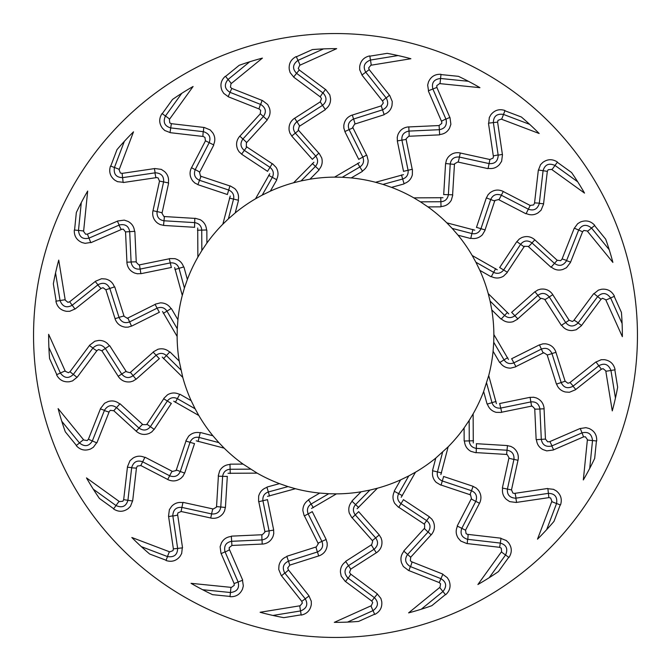 <?xml version="1.0" encoding="UTF-8"?>
<svg xmlns="http://www.w3.org/2000/svg" width="671" height="671" viewBox="0 0 671 671"><rect width="100%" height="100%" fill="white"/><g stroke="black" fill="none" stroke-linecap="round" stroke-linejoin="round"><path stroke-width="1.01" d="M487.079 404.059L483.64 391.512L488.714 375.584A158.373 158.373 0 0 0 493.084 351.26L499.66 362.491M501.38 412.422L496.171 412.346C491.768 411.138 488.84 408.371 487.389 404.026L491.986 402.667L486.592 382.973M572.849 386.328C567.54 388.979 563.64 387.721 561.174 382.545L565.074 381.245M575.752 389.457L573.017 386.202L598.809 365.754L595.991 361.963M551.965 353.558L561.174 382.545L556.595 384.064C558.121 388.324 561.065 390.967 565.443 391.998L569.411 392.275L575.55 389.725M569.931 382.629L567.926 383.275L565.175 381.212M573.202 386.051L570.056 382.512M637.45 335.5A301.95 301.95 0 0 1 184.525 596.997A301.95 301.95 0 0 1 184.525 74.003A301.95 301.95 0 0 1 637.45 335.5M496.406 403.657L488.714 375.584M499.56 403.548L529.637 397.4M529.864 397.391L533.411 397.266M544.122 408.681C543.644 403.497 541.011 399.891 536.204 397.886L533.411 397.198M545.456 439.094L544.064 408.748M549.742 441.703L547.637 441.803L545.515 439.102M580.063 428.509L549.834 441.602M580.08 428.551L585.775 427.687M596.704 440.931C596.964 435.009 594.38 430.849 588.97 428.45L585.783 427.637M587.36 440L583.325 479.95A286.853 286.853 0 0 0 594.665 458.452L596.435 440.939M583.594 436.905L585.364 436.771L587.712 440.025M553.432 449.914L583.544 436.88M551.612 446.03C545.791 447.213 542.353 444.99 541.304 439.354L536.49 439.631C536.859 444.143 539.023 447.465 542.982 449.587L546.748 450.878L553.34 450.006M534.753 409.159L536.146 439.614M532.321 406.215L535.097 409.1M501.707 412.212L531.902 406.047M483.64 391.512A158.373 158.373 0 0 1 473.122 413.873L473.29 442.977M476.351 443.69L507.008 445.544M507.226 445.594L510.681 446.391M518.071 460.189C518.96 455.047 517.341 450.887 513.223 447.708L510.698 446.316M511.487 489.905L518.004 460.231M514.959 493.529L512.896 493.084L511.545 489.931M547.695 488.48L515.043 493.311M547.662 488.681L553.39 489.318M560.52 504.944C562.298 499.291 560.881 494.611 556.276 490.887L553.407 489.276M551.73 501.631L537.496 539.174A286.853 286.853 0 0 0 554.011 521.342L560.251 504.877M548.895 497.664L550.639 497.983L552.074 501.74M516.393 502.42L548.853 497.622M515.638 498.192C509.708 497.832 506.966 494.795 507.419 489.084L502.696 488.102C501.883 492.556 503.107 496.322 506.387 499.4L509.683 501.623L516.284 502.487M508.895 458.218L502.361 488.002M507.31 454.745L509.247 458.251M476.192 452.615L506.949 454.468M476.075 448.345C471.847 447.515 469.583 445.032 469.272 440.881L464.475 441.006C464.751 445.569 466.865 449.008 470.807 451.315L475.814 452.732M440.872 474.607L448.153 446.819A158.373 158.373 0 0 0 464.097 427.939L464.164 440.956M443.556 476.46L472.678 486.181M472.879 486.282L476.016 487.951M479.58 503.191C481.761 498.461 481.275 494.024 478.121 489.88L476.049 487.884M465.531 530.191L479.497 503.216M467.939 534.594L466.068 533.63L465.582 530.233M500.876 538.184L468.081 534.401M500.784 538.377L506.152 540.474M508.995 557.408C512.174 552.409 512.023 547.519 508.534 542.738L506.186 540.432M501.363 551.931L477.895 584.516A286.853 286.853 0 0 0 498.469 571.566L508.761 557.274M499.652 547.368L501.254 548.132L501.665 552.124M467.033 543.552L499.618 547.318M467.393 539.274C461.757 537.387 459.895 533.747 461.807 528.345L457.496 526.173C455.559 530.266 455.777 534.225 458.142 538.041L460.751 541.044L466.899 543.585M471.227 498.922L457.211 525.989M470.597 495.156L471.554 499.031M441.082 485.041L470.648 494.904M442.08 480.881C438.205 478.993 436.662 475.999 437.442 471.914L432.778 470.79C431.864 475.278 433.013 479.144 436.217 482.382L440.696 485.058M401.199 497.278L415.5 472.183A158.373 158.373 0 0 0 435.789 458.075L432.493 470.665M403.388 499.627L429.004 516.553M429.172 516.704L431.763 519.119M431.268 534.77C434.607 530.761 435.286 526.349 433.307 521.535L431.822 519.069M410.711 557.215L431.185 534.77M411.893 562.088L410.342 560.671L410.744 557.265M442.785 574.082L412.086 561.937M442.642 574.242L447.289 577.656L449 580.457C451.13 585.984 450.015 590.748 445.653 594.749M439.698 587.486L408.597 612.883A286.853 286.853 0 0 0 431.814 605.695L445.452 594.565M439.22 582.629L440.57 583.787L439.933 587.754M408.698 570.509L439.203 582.571M410.157 566.467C405.209 563.187 404.353 559.186 407.591 554.464L403.992 551.252C401.057 554.707 400.243 558.582 401.543 562.885L403.288 566.458L408.572 570.501M424.307 528.48L403.757 551M424.668 524.68L424.592 528.673M398.784 507.268L424.491 524.261M400.822 503.518C397.567 500.683 396.855 497.396 398.658 493.646L394.447 491.357C392.401 495.45 392.51 499.484 394.774 503.451L398.398 507.184M357.089 508.769L377.396 488.228A158.373 158.373 0 0 0 400.646 479.857L394.238 491.097M358.599 511.604L378.964 534.586M379.081 534.77L380.96 537.781M376.431 552.761C380.692 549.759 382.487 545.674 381.824 540.507L381.027 537.748M350.765 569.125L376.347 552.745M350.648 574.141L349.516 572.371L350.782 569.184M377.228 593.801L350.782 574.166M377.203 593.835L380.801 598.339M374.804 614.426C380.054 611.684 382.361 607.372 381.732 601.493L380.851 598.322M370.929 605.863L334.317 622.352A286.853 286.853 0 0 0 358.599 621.421L374.653 614.191M371.726 601.057L372.732 602.524L371.088 606.19M345.38 581.447L371.726 600.998M347.838 577.924C343.896 573.47 344.106 569.385 348.467 565.661L345.817 561.627C342.093 564.202 340.298 567.741 340.44 572.229L341.204 576.129L345.255 581.405M371.331 544.886L345.657 561.325M372.665 541.312L371.558 545.154M352.166 517.794L372.606 540.86M355.11 514.699C352.703 511.117 352.862 507.754 355.571 504.609L352.099 501.304C349.063 504.735 348.123 508.652 349.281 513.063L351.822 517.618M311.503 508.459L336.439 493.873A158.373 158.373 0 0 0 361.065 491.793L351.965 500.994M312.233 511.579L325.955 539.048M326.022 539.258L327.062 542.654M318.809 555.957C323.699 554.154 326.492 550.673 327.188 545.515L327.129 542.638M289.78 565.116L318.733 555.915M288.371 569.931L287.725 567.926L289.788 565.175M308.954 595.798L288.488 569.989M308.92 595.831L311.227 601.107M301.271 615.097C307.05 613.806 310.396 610.241 311.319 604.395L311.277 601.099M299.744 605.821L260.113 612.271A286.853 286.853 0 0 0 283.816 617.655L301.195 614.829M301.765 601.384L302.353 603.061L299.82 606.173M281.392 575.626L301.774 601.325M284.672 572.849C282.021 567.54 283.279 563.64 288.455 561.174L286.936 556.595C282.676 558.121 280.033 561.065 279.002 565.443L278.725 569.411L281.275 575.55M315.915 547.024L286.861 556.259M318.129 543.921L316.066 547.343M304.416 515.898L318.348 543.778M308.064 513.667C306.664 509.591 307.687 506.379 311.126 504.038L308.618 499.945C304.802 502.478 302.881 506.018 302.856 510.581L304.131 515.638M267.561 496.347L295.416 488.714A158.373 158.373 0 0 0 319.74 493.084L308.576 499.618M267.452 499.56L273.6 529.637M273.609 529.864L273.734 533.411M262.319 544.122C267.503 543.644 271.109 541.011 273.114 536.204L273.802 533.411M231.906 545.456L262.252 544.064M229.297 549.742L229.197 547.637L231.898 545.515M242.659 580.063L229.541 549.767M242.449 580.08L243.313 585.775M230.069 596.704C235.991 596.964 240.151 594.38 242.55 588.97L243.363 585.783M231 587.36L191.05 583.325A286.853 286.853 0 0 0 212.548 594.665L230.061 596.435M234.095 583.594L234.229 585.364L230.975 587.712M221.086 553.432L234.12 583.544M224.97 551.612C223.787 545.791 226.01 542.353 231.646 541.304L231.369 536.49C226.857 536.859 223.535 539.023 221.413 542.982L220.122 546.748L220.994 553.34M261.841 534.753L231.386 536.146M264.785 532.321L261.9 535.097M258.788 501.707L264.953 531.902M262.881 500.491C262.587 496.196 264.408 493.361 268.333 491.986L266.974 487.389C262.629 488.84 259.862 491.768 258.654 496.171L258.578 501.38M228.023 473.29L257.127 473.122A158.373 158.373 0 0 0 279.488 483.64L267.016 487.054M227.31 476.351L225.456 507.008M225.406 507.226L224.609 510.681M210.811 518.071C215.953 518.96 220.113 517.341 223.292 513.223L224.684 510.698M181.095 511.487L210.769 518.004M177.471 514.959L177.916 512.896L181.069 511.545M182.52 547.695L177.689 515.043M182.319 547.662L181.682 553.39M166.056 560.52C171.709 562.298 176.389 560.881 180.113 556.276L181.724 553.407M169.369 551.73L131.826 537.496A286.853 286.853 0 0 0 149.658 554.011L166.123 560.251M173.336 548.895L173.017 550.639L169.26 552.074M168.58 516.393L173.378 548.853M172.808 515.638C173.168 509.708 176.205 506.966 181.916 507.419L182.898 502.696C178.444 501.883 174.678 503.107 171.6 506.387L169.377 509.683L168.513 516.284M212.782 508.895L182.998 502.361M216.255 507.31L212.749 509.247M218.385 476.192L216.532 506.949M222.655 476.075C223.485 471.847 225.968 469.583 230.119 469.272L229.994 464.475C225.431 464.751 221.992 466.865 219.685 470.807L218.268 475.814M196.234 440.83L224.181 448.153A158.373 158.373 0 0 0 243.061 464.097L230.119 464.164M194.54 443.556L184.819 472.678M184.718 472.879L183.049 476.016M167.809 479.58C172.539 481.761 176.976 481.275 181.12 478.121L183.116 476.049M140.809 465.531L167.784 479.497M136.406 467.939L137.37 466.068L140.767 465.582M132.673 500.792L136.448 468.064M132.623 500.784L130.526 506.152M113.592 508.995C118.591 512.174 123.481 512.023 128.262 508.534L130.568 506.186M119.069 501.363L86.484 477.895A286.853 286.853 0 0 0 99.434 498.469L113.726 508.761M123.632 499.652L122.868 501.254L118.876 501.665M127.448 467.033L123.682 499.618M131.726 467.393C133.613 461.757 137.253 459.895 142.655 461.807L144.827 457.496C140.734 455.559 136.775 455.777 132.959 458.142L129.956 460.751L127.415 466.899M172.078 471.227L145.011 457.211M175.844 470.597L171.969 471.554M185.959 441.082L176.096 470.648M190.119 442.08C192.007 438.205 195.001 436.662 199.086 437.442L200.21 432.778C195.722 431.864 191.856 433.013 188.618 436.217L185.942 440.696M173.722 401.199L198.817 415.5A158.373 158.373 0 0 0 212.925 435.789L200.411 432.51M171.373 403.388L154.447 429.004M154.296 429.172L151.881 431.763M136.23 431.268C140.239 434.607 144.651 435.286 149.465 433.307L151.931 431.822M113.785 410.711L136.23 431.185M108.912 411.893L110.329 410.342L113.734 410.744M96.918 442.785L109.063 412.086M96.758 442.642L93.344 447.289L90.543 449C85.016 451.13 80.252 450.015 76.251 445.653M83.514 439.698L58.117 408.597A286.853 286.853 0 0 0 65.305 431.814L76.435 445.452M88.371 439.22L87.213 440.57L83.246 439.933M100.491 408.698L88.429 439.203M104.533 410.157C107.813 405.209 111.814 404.353 116.536 407.591L119.748 403.992C116.293 401.057 112.418 400.243 108.115 401.543L104.542 403.288L100.499 408.572M142.52 424.307L120 403.757M146.32 424.668L142.327 424.592M163.732 398.784L146.739 424.491M167.482 400.822C170.317 397.567 173.604 396.855 177.354 398.658L179.643 394.447C175.55 392.401 171.516 392.51 167.549 394.774L163.816 398.398M162.231 357.089L182.772 377.396A158.373 158.373 0 0 0 191.143 400.646L179.903 394.238M159.396 358.599L136.414 378.964M136.23 379.081L133.219 380.96M118.239 376.431C121.241 380.692 125.326 382.487 130.493 381.824L133.252 381.027M101.875 350.765L118.255 376.347M96.859 350.648L98.629 349.516L101.816 350.782M77.199 377.228L96.834 350.782M77.165 377.203L72.661 380.801M56.574 374.804C59.316 380.054 63.628 382.361 69.507 381.732L72.678 380.851M65.137 370.929L48.648 334.317A286.853 286.853 0 0 0 49.579 358.599L56.809 374.653M69.943 371.726L68.476 372.732L64.81 371.088M89.553 345.38L70.002 371.726M93.076 347.838C97.53 343.896 101.615 344.106 105.339 348.467L109.373 345.817C106.798 342.093 103.259 340.298 98.771 340.44L94.871 341.204L89.595 345.255M126.114 371.331L109.675 345.657M129.688 372.665L125.846 371.558M153.206 352.166L130.14 372.606M156.301 355.11C159.883 352.703 163.246 352.862 166.391 355.571L169.696 352.099C166.265 349.063 162.348 348.123 157.937 349.281L153.382 351.822M162.541 311.503L177.127 336.439A158.373 158.373 0 0 0 179.207 361.065L170.006 351.965M159.421 312.233L131.952 325.955M131.742 326.022L128.346 327.062M115.043 318.809C116.846 323.699 120.327 326.492 125.485 327.188L128.362 327.129M105.884 289.78L115.085 318.733M101.069 288.371L103.074 287.725L105.825 289.788M75.202 308.954L101.011 288.488M75.169 308.92L69.893 311.227M55.903 301.271C57.194 307.05 60.759 310.396 66.605 311.319L69.901 311.277M65.179 299.744L58.729 260.113A286.853 286.853 0 0 0 53.345 283.816L56.171 301.195M69.616 301.765L67.939 302.353L64.827 299.82M95.374 281.392L69.675 301.774M98.151 284.672C103.46 282.021 107.36 283.279 109.826 288.455L114.406 286.936C112.879 282.676 109.935 280.033 105.557 279.002L101.589 278.725L95.45 281.275M123.976 315.915L114.741 286.861M127.079 318.129L123.657 316.066M155.102 304.416L127.222 318.348M157.333 308.064C161.409 306.664 164.621 307.687 166.962 311.126L171.055 308.618C168.522 304.802 164.982 302.881 160.419 302.856L155.362 304.131M174.653 267.561L182.286 295.416A158.373 158.373 0 0 0 177.916 319.74L171.382 308.576M171.441 267.452L141.363 273.6M141.136 273.609L137.589 273.734M126.878 262.319C127.356 267.503 129.989 271.109 134.796 273.114L137.589 273.802M125.544 231.906L126.936 262.252M121.258 229.297L123.363 229.197L125.485 231.898M90.937 242.659L121.233 229.541M90.921 242.449L85.225 243.313M74.296 230.069C74.036 235.991 76.62 240.151 82.03 242.55L85.217 243.363M83.64 231L87.675 191.05A286.853 286.853 0 0 0 76.335 212.548L74.565 230.061M87.406 234.095L85.636 234.229L83.288 230.975M117.568 221.086L87.456 234.12M119.388 224.97C125.209 223.787 128.647 226.01 129.696 231.646L134.51 231.369C134.141 226.857 131.977 223.535 128.018 221.413L124.252 220.122L117.66 220.994M136.247 261.841L134.854 231.386M138.679 264.785L135.903 261.9M169.293 258.788L139.098 264.953M170.509 262.881C174.804 262.587 177.639 264.408 179.014 268.333L183.611 266.974C182.16 262.629 179.232 259.862 174.829 258.654L169.62 258.578M197.71 228.023L197.878 257.127A158.373 158.373 0 0 0 187.36 279.488L183.946 267.016M194.649 227.31L163.992 225.456M163.774 225.406L160.319 224.609M152.929 210.811C152.04 215.953 153.659 220.113 157.777 223.292L160.302 224.684M159.513 181.095L152.996 210.769M156.041 177.471L158.104 177.916L159.455 181.069M123.305 182.52L155.957 177.689M123.338 182.319L117.61 181.682M110.48 166.056C108.702 171.709 110.119 176.389 114.724 180.113L117.593 181.724M119.27 169.369L133.504 131.826A286.853 286.853 0 0 0 116.989 149.658L110.749 166.123M122.105 173.336L120.361 173.017L118.926 169.26M154.607 168.58L122.147 173.378M155.362 172.808C161.292 173.168 164.034 176.205 163.581 181.916L168.304 182.898C169.117 178.444 167.893 174.678 164.613 171.6L161.317 169.377L154.716 168.513M162.105 212.782L168.639 182.998M163.69 216.255L161.753 212.749M194.808 218.385L164.051 216.532M194.925 222.655C199.153 223.485 201.417 225.968 201.728 230.119L206.525 229.994C206.249 225.431 204.135 221.992 200.193 219.685L195.186 218.268M230.228 196.024L222.847 224.181A158.373 158.373 0 0 0 206.903 243.061L206.836 230.119M227.444 194.54L198.322 184.819M198.121 184.718L194.984 183.049M191.42 167.809C189.239 172.539 189.725 176.976 192.879 181.12L194.951 183.116M205.469 140.809L191.503 167.784M203.061 136.406L204.932 137.37L205.418 140.767M170.208 132.673L202.936 136.448M170.216 132.623L164.848 130.526M162.005 113.592C158.826 118.591 158.977 123.481 162.466 128.262L164.814 130.568M169.637 119.069L193.105 86.484A286.853 286.853 0 0 0 172.531 99.434L162.239 113.726M171.348 123.632L169.746 122.868L169.335 118.876M203.967 127.448L171.382 123.682M203.607 131.726C209.243 133.613 211.105 137.253 209.193 142.655L213.504 144.827C215.441 140.734 215.223 136.775 212.858 132.959L210.249 129.956L204.101 127.415M199.773 172.078L213.789 145.011M200.403 175.844L199.446 171.969M229.918 185.959L200.352 176.096M228.92 190.119C232.795 192.007 234.338 195.001 233.558 199.086L238.222 200.21C239.136 195.722 237.987 191.856 234.783 188.618L230.304 185.942M269.801 173.722L255.5 198.817A158.373 158.373 0 0 0 235.211 212.925L238.49 200.411M267.612 171.373L241.996 154.447M241.828 154.296L239.237 151.881M239.732 136.23C236.393 140.239 235.714 144.651 237.693 149.465L239.178 151.931M260.289 113.785L239.815 136.23M259.107 108.912L260.658 110.329L260.256 113.734M228.341 96.8L258.972 108.92M228.358 96.758L223.711 93.344L222 90.543C219.87 85.016 220.985 80.252 225.347 76.251M231.302 83.514L262.403 58.117A286.853 286.853 0 0 0 239.186 65.305L225.548 76.435M231.78 88.371L230.43 87.213L231.067 83.246M262.302 100.491L231.797 88.429M260.843 104.533C265.791 107.813 266.647 111.814 263.409 116.536L267.008 119.748C269.943 116.293 270.757 112.418 269.457 108.115L267.712 104.542L262.428 100.499M246.693 142.52L267.243 120M246.332 146.32L246.408 142.327M272.216 163.732L246.215 146.555M270.178 167.482C273.433 170.317 274.145 173.604 272.342 177.354L276.553 179.643C278.599 175.55 278.49 171.516 276.226 167.549L272.602 163.816M313.911 162.231L293.604 182.772A158.373 158.373 0 0 0 270.354 191.143L276.762 179.903M312.401 159.396L292.036 136.414M291.919 136.23L290.04 133.219M294.569 118.239C290.308 121.241 288.513 125.326 289.176 130.493L289.973 133.252M320.235 101.875L294.653 118.255M320.352 96.859L321.484 98.629L320.218 101.816M293.772 77.199L320.218 96.834M293.797 77.165L290.199 72.661M296.196 56.574C290.946 59.316 288.639 63.628 289.268 69.507L290.149 72.678M300.071 65.137L336.683 48.648A286.853 286.853 0 0 0 312.401 49.579L296.347 56.809M299.274 69.943L298.268 68.476L299.912 64.81M325.62 89.553L299.274 70.002M323.162 93.076C327.104 97.53 326.894 101.615 322.533 105.339L325.183 109.373C328.907 106.798 330.702 103.259 330.56 98.771L329.796 94.871L325.745 89.595M299.669 126.114L325.343 109.675M298.335 129.688L299.442 125.846M318.834 153.206L298.159 129.88M315.89 156.301C318.297 159.883 318.138 163.246 315.429 166.391L318.901 169.696C321.937 166.265 322.877 162.348 321.719 157.937L319.178 153.382M359.497 162.541L334.561 177.127A158.373 158.373 0 0 0 309.935 179.207L319.035 170.006M358.767 159.421L345.045 131.952M344.978 131.742L343.938 128.346M352.191 115.043C347.301 116.846 344.508 120.327 343.812 125.485L343.871 128.362M381.22 105.884L352.267 115.085M382.629 101.069L383.275 103.074L381.212 105.825M362.046 75.202L382.512 101.011M362.08 75.169L359.773 69.893M369.729 55.903C363.95 57.194 360.604 60.759 359.681 66.605L359.723 69.901M371.256 65.179L410.887 58.729A286.853 286.853 0 0 0 387.184 53.345L369.805 56.171M369.235 69.616L368.647 67.939L371.18 64.827M389.608 95.374L369.226 69.675M386.328 98.151C388.979 103.46 387.721 107.36 382.545 109.826L384.064 114.406C388.324 112.879 390.967 109.935 391.998 105.557L392.275 101.589L389.725 95.45M355.085 123.976L384.139 114.741M352.871 127.079L354.934 123.657M366.584 155.102L352.652 127.222M362.936 157.333C364.336 161.409 363.313 164.621 359.874 166.962L362.382 171.055C366.198 168.522 368.119 164.982 368.144 160.419L366.869 155.362M403.439 174.653L375.584 182.286A158.373 158.373 0 0 0 351.26 177.916L362.424 171.382M403.548 171.441L397.4 141.363M397.391 141.136L397.266 137.589M408.681 126.878C403.497 127.356 399.891 129.989 397.886 134.796L397.198 137.589M439.094 125.544L408.748 126.936M441.703 121.258L441.803 123.363L439.102 125.485M428.341 90.937L441.459 121.233M428.551 90.921L427.687 85.225M440.931 74.296C435.009 74.036 430.849 76.62 428.45 82.03L427.637 85.217M440 83.64L479.95 87.675A286.853 286.853 0 0 0 458.452 76.335L440.939 74.565M436.905 87.406L436.771 85.636L440.025 83.288M449.914 117.568L436.88 87.456M446.03 119.388C447.213 125.209 444.99 128.647 439.354 129.696L439.631 134.51C444.143 134.141 447.465 131.977 449.587 128.018L450.878 124.252L450.006 117.66M409.159 136.247L439.614 134.854M406.215 138.679L409.1 135.903M412.212 169.293L406.047 139.098M408.119 170.509C408.413 174.804 406.592 177.639 402.667 179.014L404.026 183.611C408.371 182.16 411.138 179.232 412.346 174.829L412.422 169.62M442.977 197.71L413.873 197.878A158.373 158.373 0 0 0 391.512 187.36L403.984 183.946M443.69 194.649L445.544 163.992M445.594 163.774L446.391 160.319M460.189 152.929C455.047 152.04 450.887 153.659 447.708 157.777L446.316 160.302M489.905 159.513L460.231 152.996M493.529 156.041L493.084 158.104L489.931 159.455M488.48 123.305L493.311 155.957M488.681 123.338L489.318 117.61M504.944 110.48C499.291 108.702 494.611 110.119 490.887 114.724L489.276 117.593M501.631 119.27L539.174 133.504A286.853 286.853 0 0 0 521.342 116.989L504.877 110.749M497.664 122.105L497.983 120.361L501.74 118.926M502.42 154.607L497.622 122.147M498.192 155.362C497.832 161.292 494.795 164.034 489.084 163.581L488.102 168.304C492.556 169.117 496.322 167.893 499.4 164.613L501.623 161.317L502.487 154.716M458.218 162.105L488.002 168.639M454.745 163.69L458.251 161.753M452.615 194.808L454.468 164.051M448.345 194.925C447.515 199.153 445.032 201.417 440.881 201.728L441.006 206.525C445.569 206.249 449.008 204.135 451.315 200.193L452.732 195.186M474.766 230.17L446.819 222.847A158.373 158.373 0 0 0 427.939 206.903L440.881 206.836M476.46 227.444L486.181 198.322M486.282 198.121L487.951 194.984M503.191 191.42C498.461 189.239 494.024 189.725 489.88 192.879L487.884 194.951M530.191 205.469L503.216 191.503M534.594 203.061L533.63 204.932L530.233 205.418M538.327 170.208L534.552 202.936M538.377 170.216L540.474 164.848M557.408 162.005C552.409 158.826 547.519 158.977 542.738 162.466L540.432 164.814M551.931 169.637L584.516 193.105A286.853 286.853 0 0 0 571.566 172.531L557.274 162.239M547.368 171.348L548.132 169.746L552.124 169.335M543.552 203.967L547.318 171.382M539.274 203.607C537.387 209.243 533.747 211.105 528.345 209.193L526.173 213.504C530.266 215.441 534.225 215.223 538.041 212.858L541.044 210.249L543.585 204.101M498.922 199.773L525.989 213.789M495.156 200.403L499.031 199.446M485.041 229.918L494.904 200.352M480.881 228.92C478.993 232.795 475.999 234.338 471.914 233.558L470.79 238.222C475.278 239.136 479.144 237.987 482.382 234.783L485.058 230.304M497.278 269.801L472.183 255.5A158.373 158.373 0 0 0 458.075 235.211L470.589 238.49M499.627 267.612L516.553 241.996M516.704 241.828L519.119 239.237M534.77 239.732C530.761 236.393 526.349 235.714 521.535 237.693L519.069 239.178M557.215 260.289L534.77 239.815M562.088 259.107L560.671 260.658L557.265 260.256M574.2 228.341L562.08 258.972M574.242 228.358L577.656 223.711L580.457 222C585.984 219.87 590.748 220.985 594.749 225.347M587.486 231.302L612.883 262.403A286.853 286.853 0 0 0 605.695 239.186L594.565 225.548M582.629 231.78L583.787 230.43L587.754 231.067M570.509 262.302L582.571 231.797M566.467 260.843C563.187 265.791 559.186 266.647 554.464 263.409L551.252 267.008C554.707 269.943 558.582 270.757 562.885 269.457L566.458 267.712L570.501 262.428M528.48 246.693L551 267.243M524.68 246.332L528.673 246.408M507.268 272.216L524.445 246.215M503.518 270.178C500.683 273.433 497.396 274.145 493.646 272.342L491.357 276.553C495.45 278.599 499.484 278.49 503.451 276.226L507.184 272.602M508.769 313.911L488.228 293.604A158.373 158.373 0 0 0 479.857 270.354L491.097 276.762M511.604 312.401L534.586 292.036M534.77 291.919L537.781 290.04M552.761 294.569C549.759 290.308 545.674 288.513 540.507 289.176L537.748 289.973M569.125 320.235L552.745 294.653M574.141 320.352L572.371 321.484L569.184 320.218M593.718 293.621L574.04 320.126M593.835 293.797L598.339 290.199M614.426 296.196C611.684 290.946 607.372 288.639 601.493 289.268L598.322 290.149M605.863 300.071L622.352 336.683A286.853 286.853 0 0 0 621.421 312.401L614.191 296.347M601.057 299.274L602.524 298.268L606.19 299.912M581.447 325.62L600.998 299.274M577.924 323.162C573.47 327.104 569.385 326.894 565.661 322.533L561.627 325.183C564.202 328.907 567.741 330.702 572.229 330.56L576.129 329.796L581.405 325.745M544.886 299.669L561.325 325.343M541.312 298.335L545.154 299.442M517.794 318.834L540.86 298.394M514.699 315.89C511.117 318.297 507.754 318.138 504.609 315.429L501.304 318.901C504.735 321.937 508.652 322.877 513.063 321.719L517.618 319.178M508.459 359.497L493.873 334.561A158.373 158.373 0 0 0 491.793 309.935L500.994 319.035M511.579 358.767L539.048 345.045M539.258 344.978L542.654 343.938M555.957 352.191C554.154 347.301 550.673 344.508 545.515 343.812L542.638 343.871M565.116 381.22L555.915 352.267M595.798 362.046L569.989 382.512M595.831 362.08L601.107 359.773M615.097 369.729C613.806 363.95 610.241 360.604 604.395 359.681L601.099 359.723M605.821 371.256L612.271 410.887A286.853 286.853 0 0 0 617.655 387.184L614.829 369.805M601.384 369.235L603.061 368.647L606.173 371.18M575.626 389.608L601.325 369.226M547.192 355.026L556.41 384.038M543.921 352.871L547.343 354.934M515.898 366.584L543.778 352.652M513.667 362.936C509.591 364.336 506.379 363.313 504.038 359.874L499.945 362.382C502.478 366.198 506.018 368.119 510.581 368.144L515.638 366.869M552.015 445.846L549.893 441.619M583.56 436.838L582.009 432.87L551.814 445.947L553.6 449.805M592.518 440.503C591.73 433.919 588.224 431.378 582.009 432.879L580.264 428.475M544.022 408.807L539.912 408.958L541.304 439.354L545.414 439.111M354.993 123.64L353.634 119.019M381.245 105.926L382.545 109.826L353.558 119.035M353.466 119.069C348.786 121.384 347.335 124.898 349.096 129.604L362.868 157.173M353.089 127.8L344.844 131.541M353.542 119.044L352.342 115.11M386.051 97.798L382.512 100.944M370.4 60.063C364.252 62.529 362.701 66.572 365.754 72.191L386.194 97.966L389.457 95.248M369.184 69.658L361.963 75.009M398.079 55.559L370.451 60.054L369.813 56.003M366.651 155.068L358.725 159.329M351.26 177.916L342.252 177.27L359.874 166.962L357.651 163.347M428.157 531.918C431.05 527.574 430.556 523.808 426.672 520.612L429.39 516.804M424.55 528.723L428.039 532.053M424.114 524.168L426.672 520.612L400.956 503.619M410.669 557.198L407.591 554.464L428.098 531.986L431.109 534.787M410.568 566.626L412.061 562.139M442.994 591.495C447.087 586.278 446.408 582 440.956 578.662L410.358 566.559M439.253 582.562L442.826 574.326M421.271 609.226L442.952 591.528L445.536 594.707M401.006 503.644L403.472 499.685M400.646 479.857L408.765 475.907L398.658 493.646L402.39 495.668M260.432 104.374L258.939 108.861M228.006 79.505C223.913 84.722 224.592 89 230.044 92.338L260.642 104.441M231.747 88.438L228.174 96.674M249.729 61.774L228.039 79.48L225.464 76.293M269.994 167.356L267.528 171.315M270.354 191.143L262.235 195.093L272.342 177.354L268.61 175.332M242.843 139.082C239.95 143.426 240.444 147.192 244.328 150.388L241.61 154.196M246.45 142.277L242.961 138.947M246.886 146.832L244.328 150.388L270.044 167.381M260.331 113.802L263.409 116.536L242.91 139.006L239.891 136.213M262.101 100.457L260.65 104.45M231.092 83.221L228.081 79.455M507.335 272.258L503.653 269.985M503.644 269.994L499.685 267.528M479.857 270.354L475.907 262.235L493.646 272.342L495.668 268.61M530.182 205.511L528.345 209.193L501.321 195.202L503.25 191.571M501.245 195.16C496.297 193.491 492.791 194.951 490.711 199.522L486.324 197.886M577.697 181.799L554.984 165.443L557.4 162.13M554.951 165.418C548.853 162.81 544.894 164.571 543.082 170.702L538.402 170.015M485.108 229.943L476.494 227.352M458.075 235.211L452.162 228.392L471.914 233.567L472.896 229.432M499.09 199.48L501.405 195.244M494.804 201.074L490.702 199.522L480.948 228.761M543.535 203.774L539.299 203.405L543.082 170.702L547.293 171.34M552.158 169.352L555.018 165.469M203.162 131.675L202.885 136.398M165.418 116.049C162.81 122.147 164.571 126.106 170.702 127.918L203.388 131.692L203.774 127.465M171.34 123.707L170.015 132.598M229.943 185.892L227.352 194.506M235.211 212.925L228.392 218.838L233.567 199.086L229.432 198.104M61.774 421.271L79.48 442.961L76.293 445.536M83.221 439.908L79.455 442.919M79.505 442.994C84.722 447.087 89 446.408 92.338 440.956L104.441 410.358M88.438 439.253L96.674 442.826M167.356 401.006L171.315 403.472M191.143 400.646L195.093 408.765L177.354 398.658L175.332 402.39M139.082 428.157C143.426 431.05 147.192 430.556 150.388 426.672L154.196 429.39M142.277 424.55L138.947 428.039M146.832 424.114L150.388 426.672L167.381 400.956M113.802 410.669L116.536 407.591L139.014 428.098L136.213 431.109M100.457 408.899L104.45 410.35M531.575 406.249L530.862 401.921L500.658 408.094M501.723 412.288L499.66 403.531M500.491 408.119C496.196 408.413 493.361 406.592 491.986 402.667L496.054 401.451M435.789 458.075L448.153 446.819M441.568 472.896L437.433 471.914L442.608 452.162M441.057 485.108L443.648 476.494M469.926 494.804L471.478 490.702L442.231 480.948M475.84 501.245C477.509 496.297 476.049 492.791 471.478 490.711L473.114 486.324M471.52 499.09L475.756 501.405M465.489 530.182L461.807 528.345L475.798 501.321L479.43 503.25M467.226 543.535L467.595 539.299L500.298 543.082L500.985 538.402M467.838 539.325L468.115 534.602M489.201 577.697L505.557 554.984L508.87 557.4M505.582 554.951C508.19 548.853 506.429 544.894 500.298 543.082L499.66 547.293M513.936 459.358L517.945 460.281M511.445 489.905L507.41 489.084L513.936 459.367M513.952 459.274C514.288 454.066 511.973 451.046 507.016 450.224L507.461 445.569M516.083 498.125L515.127 493.495M548.886 497.588L548.408 493.353L515.865 498.167M556.586 503.451C557.526 496.884 554.8 493.52 548.408 493.361L547.863 488.664M371.214 64.819L370.493 60.046M515.932 366.651L511.671 358.725M551.931 353.466C549.616 348.786 546.102 347.335 541.396 349.096L513.818 362.877M543.2 353.089L539.459 344.844M551.956 353.542L555.89 352.342M493.084 351.26L493.73 342.252L504.038 359.874L507.653 357.651M578.184 322.81L574.233 320.21M552.745 294.728L549.255 296.909L565.661 322.533L569.092 320.268M610.593 297.924C606.618 292.615 602.306 292.17 597.668 296.574L578.058 322.994L581.531 325.435M600.998 299.232L593.961 293.638M622.101 323.497L610.61 297.966L614.359 296.305M517.844 318.884L511.679 312.342M491.793 309.935L490.082 301.069L504.609 315.429L507.519 312.342M545.188 299.501L549.306 296.985M549.205 296.842C545.758 292.917 541.992 292.422 537.899 295.349M540.675 298.738L534.93 291.734M157.064 211.642L153.055 210.719M159.555 181.095L163.59 181.916L157.064 211.625M124.353 141.329L114.431 167.507L110.606 166.039M114.414 167.549C113.474 174.116 116.2 177.48 122.592 177.639L123.137 182.336M194.816 218.31L194.54 227.301M206.903 243.061L201.845 250.535L201.728 230.119L197.484 230.237M157.048 211.726C156.712 216.934 159.027 219.954 163.984 220.776L194.749 222.629M161.77 212.69L157.089 211.55M164.42 216.414L163.539 225.431M154.414 168.647L155.152 172.833M122.114 173.412L122.592 177.647L155.135 172.833M201.845 250.535L197.878 257.127M352.116 517.844L358.658 511.679M361.065 491.793L369.931 490.082L355.571 504.609L358.658 507.519M371.499 545.188L374.015 549.306M350.732 569.092L348.467 565.661L374.074 549.264L376.272 552.745M439.908 587.779L442.919 591.545M297.924 60.407C292.615 64.382 292.17 68.694 296.574 73.332L293.638 77.039M299.937 64.793L298.008 60.373M299.232 70.002L296.574 73.332L322.994 92.942L325.435 89.469M323.497 48.899L297.966 60.39L296.305 56.641M320.268 101.908L322.533 105.339L296.909 121.745L294.728 118.255M296.842 121.795C292.917 125.242 292.422 129.008 295.349 133.101M298.738 130.325L291.734 136.07M262.235 195.093L255.5 198.817M231.889 545.414L231.646 541.304L262.042 539.912L262.193 544.022M258.712 501.723L267.469 499.66M264.751 531.575L269.079 530.862L262.906 500.667M262.126 539.912C267.251 538.88 269.566 535.869 269.071 530.862L273.684 530.09M234.162 583.56L238.13 582.009L225.053 551.814L221.195 553.6M476.184 452.69L476.46 443.699M464.097 427.939L469.155 420.465L469.272 440.881L473.516 440.763M439.111 125.586L439.354 129.696L408.975 131.088L408.807 126.978M408.874 131.088C403.749 132.12 401.434 135.131 401.929 140.138L397.316 140.91M445.846 118.985L441.619 121.107M440.503 78.482C433.919 79.27 431.378 82.776 432.879 88.991L445.947 119.186L449.805 117.4M436.838 87.44L428.475 90.736M412.288 169.277L403.531 171.34M391.512 187.36L382.973 184.408L402.667 179.014L401.451 174.946M167.549 556.586C174.116 557.526 177.48 554.8 177.639 548.408L182.336 547.863M169.226 552.057L167.465 556.553M173.412 548.886L177.647 548.408L172.833 515.865M141.329 546.647L167.507 556.569L166.039 560.394M218.31 476.184L227.301 476.46M211.726 513.952C216.934 514.288 219.954 511.973 220.776 507.016L222.629 476.251M216.414 506.58L225.431 507.461M211.642 513.936L210.719 517.945M181.095 511.445L181.916 507.41L211.633 513.936M172.875 516.083L177.505 515.127M212.69 509.23L211.55 513.911M243.061 464.097L257.127 473.122M230.237 473.516L230.119 469.264L250.535 469.155M458.31 161.77L459.45 157.089M489.905 159.555L489.084 163.59L459.367 157.064M459.274 157.048C454.066 156.712 451.046 159.027 450.224 163.984L448.371 194.749M454.586 164.42L445.569 163.539M452.69 194.816L443.699 194.54M459.358 157.064L460.281 153.055M312.342 163.481L315.429 166.4L301.069 180.918L293.604 182.772M591.495 228.006C586.278 223.913 582 224.592 578.662 230.044L574.326 228.174M587.779 231.092L591.545 228.081M582.562 231.747L578.662 230.044L566.559 260.642M609.226 249.729L591.52 228.039L594.707 225.464M93.303 489.201L116.016 505.557L113.6 508.87M116.049 505.582C122.147 508.19 126.106 506.429 127.918 500.298L132.598 500.985M185.892 441.057L194.506 443.648M212.925 435.789L218.838 442.608L199.086 437.433L198.104 441.568M119.044 317.458L115.11 318.658M119.069 317.534C121.384 322.214 124.898 323.665 129.604 321.904L131.541 326.156M155.068 304.349L159.329 312.275M127.8 317.911L129.604 321.904L157.173 308.132M317.458 551.956L318.658 555.89M317.534 551.931C322.214 549.616 323.665 546.102 321.904 541.396L326.156 539.459M289.755 565.074L288.455 561.174L317.442 551.965M300.6 610.937C306.748 608.471 308.299 604.428 305.246 598.809L284.806 573.034L281.543 575.752M299.786 606.181L300.507 610.954M301.816 601.342L309.037 595.991M304.349 515.932L312.275 511.671M319.74 493.084L328.748 493.73L311.126 504.038L313.349 507.653M316.007 547.36L317.366 551.981M317.911 543.2L321.904 541.396L308.132 513.827M92.816 348.19L96.767 350.79M60.407 373.076C64.382 378.385 68.694 378.83 73.332 374.426L92.942 348.006L89.469 345.565M70.002 371.768L77.039 377.362M60.063 300.6C62.529 306.748 66.572 308.299 72.191 305.246L75.009 309.037M64.819 299.786L60.046 300.507M69.658 301.816L72.191 305.246L97.966 284.806L95.248 281.543M498.125 154.917L493.495 155.873M503.451 114.414C496.884 113.474 493.52 116.2 493.361 122.592L498.167 155.135M497.588 122.114L488.664 123.137M547.36 354.993L551.981 353.634M506.58 454.586L507.016 450.224L476.242 448.362M516.586 502.353L515.848 498.167M348.19 578.184L350.79 574.233M347.503 622.101L373.034 610.61L374.695 614.359M373.076 610.593C378.385 606.618 378.83 602.306 374.426 597.668L377.362 593.961M163.665 398.742L167.347 401.015M104.374 410.568L108.861 412.061M179.207 361.065L182.772 377.396M163.481 358.658L166.4 355.571L180.918 369.931M131.675 467.838L136.398 468.115M123.707 499.66L127.918 500.298L131.692 467.612L127.465 467.226M557.198 260.331L554.464 263.409L531.986 242.902L534.787 239.891M531.918 242.843C527.574 239.95 523.808 240.444 520.612 244.328L516.804 241.61M566.626 260.432L562.139 258.939M615.441 398.079L610.945 370.451L614.997 369.813M509.23 458.31L513.911 459.45M570.543 262.101L566.55 260.65M318.884 153.156L312.342 159.321M181.799 93.303L165.443 116.016L162.13 113.6M169.352 118.842L165.469 115.982M195.16 169.755C193.491 174.703 194.951 178.209 199.522 180.289L197.886 184.676M199.48 171.91L195.244 169.595M201.074 176.196L199.522 180.298L228.761 190.052M228.392 218.838L222.847 224.181M154.917 172.875L155.873 177.505M118.943 169.226L114.447 167.465M125.586 231.889L129.696 231.646L131.088 262.025L126.978 262.193M118.985 225.154L121.107 229.381M81.292 202.6L78.482 230.447L74.406 230.019M78.482 230.497C79.27 237.081 82.776 239.622 88.991 238.121L90.736 242.525M139.425 264.751L140.138 269.079L170.333 262.906M169.277 258.712L171.34 267.469M135.903 261.833L131.088 261.95M117.4 221.195L119.195 225.053L88.991 238.13L87.44 234.162M83.288 230.941L78.49 230.405M187.36 279.488L184.408 288.027L179.014 268.333L174.946 269.549M131.088 262.126C132.12 267.251 135.131 269.566 140.138 269.071L140.91 273.684M184.408 288.027L182.286 295.416M105.926 289.755L109.826 288.455L119.035 317.442M97.798 284.949L100.944 288.488M55.559 272.921L60.054 300.549L56.003 301.187M123.64 316.007L119.019 317.366M177.916 319.74L177.27 328.748L166.962 311.126L163.347 313.349M177.27 328.748L177.127 336.439M101.908 350.732L105.339 348.467L121.736 374.074L118.255 376.272M48.899 347.503L60.39 373.034L56.641 374.695M130.325 372.262L133.101 375.659L156.167 355.219M153.156 352.116L159.321 358.658M125.812 371.499L121.694 374.015M64.793 371.063L60.373 372.992M133.101 375.659L136.07 379.266M121.795 374.158C125.242 378.083 129.008 378.578 133.101 375.651M195.093 408.765L198.817 415.5M140.818 465.489L142.655 461.807L169.662 475.789L167.75 479.43M176.196 469.926L180.298 471.478L190.052 442.239M171.91 471.52L169.595 475.756M118.842 501.648L115.982 505.531M169.755 475.84C174.703 477.509 178.209 476.049 180.289 471.478L184.676 473.114M218.838 442.608L224.181 448.153M168.647 516.586L172.833 515.848M225.154 552.015L229.381 549.893M202.6 589.708L230.447 592.518L230.019 596.594M230.497 592.518C237.081 591.73 239.622 588.224 238.121 582.009L242.525 580.264M261.833 535.097L261.95 539.912M230.941 587.712L230.405 592.51M279.488 483.64L288.027 486.592L268.333 491.986L269.549 496.054M288.027 486.592L295.416 488.714M524.168 246.886L520.612 244.328L503.619 270.044M539.912 408.874C538.88 403.749 535.869 401.434 530.862 401.929L530.09 397.316M535.097 409.167L539.912 409.05M589.708 468.4L592.518 440.553L596.594 440.981M587.712 440.059L592.51 440.595M546.647 529.671L556.569 503.502L560.394 504.961M552.057 501.774L556.553 503.535M501.648 552.158L505.531 555.018M408.765 475.907L415.5 472.183M398.742 507.335L401.015 503.653M408.899 570.543L410.35 566.55M369.931 490.082L377.396 488.228M374.158 549.205C378.083 545.758 378.578 541.992 375.651 537.899M372.262 540.675L379.266 534.93M371.063 606.207L372.992 610.627M371.768 600.998L374.426 597.668L348.006 578.058L345.565 581.531M375.659 537.899L355.219 514.833M328.748 493.73L336.439 493.873M272.921 615.441L300.549 610.945L301.187 614.997M284.949 573.202L288.488 570.056M205.511 140.818L209.193 142.655L195.202 169.679L191.571 167.75M528.723 246.45L532.053 242.961M475.907 262.235L472.183 255.5M539.325 203.162L534.602 202.885M452.162 228.392L446.819 222.847M529.671 124.353L503.502 114.431L504.961 110.606M502.353 154.414L498.167 155.152M501.774 118.943L503.535 114.447M427.939 206.903L420.465 201.845L440.881 201.728L440.763 197.484M420.465 201.845L413.873 197.878M468.4 81.292L440.553 78.482L440.981 74.406M406.249 139.425L401.921 140.138L408.094 170.333M409.167 135.903L409.05 131.088M440.059 83.288L440.595 78.49M382.973 184.408L375.584 182.286M342.252 177.27L334.561 177.127M322.81 92.816L320.21 96.767M295.341 133.101L315.781 156.167M299.501 125.812L296.985 121.694M309.935 179.207L301.069 180.918M272.258 163.665L269.985 167.347M493.73 342.252L493.873 334.561M606.181 371.214L610.954 370.493M537.899 295.341L514.833 315.781M606.207 299.937L610.627 298.008M490.082 301.069L488.228 293.604M610.937 370.4C608.471 364.252 604.428 362.701 598.809 365.754L601.342 369.184M469.155 420.465L473.122 413.873"/></g></svg>
